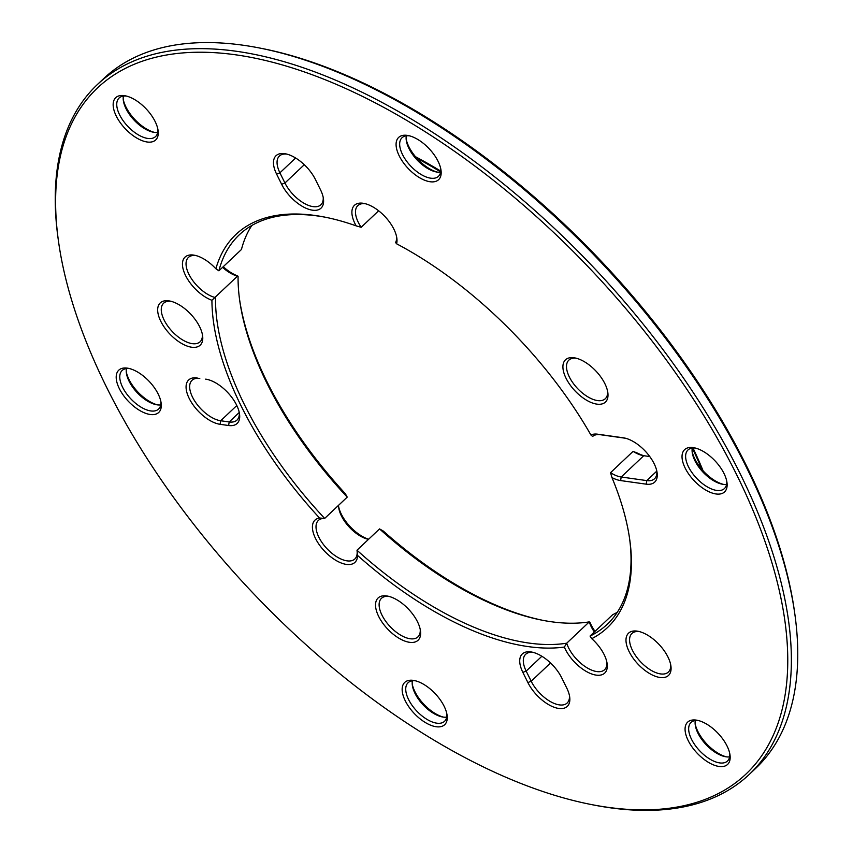<?xml version="1.0" encoding="UTF-8"?>
<svg xmlns="http://www.w3.org/2000/svg" width="853" height="853" viewBox="0 0 853 853"><rect width="100%" height="100%" fill="white"/><g stroke="black" fill="none" stroke-linecap="round" stroke-linejoin="round"><path stroke-width="1.28" d="M420.241 629.514A26.539 13.147 46.6 0 1 417.927 636.892A26.539 13.147 46.6 0 1 390.141 626.635A26.539 13.147 46.6 0 1 381.472 598.316A26.539 13.147 46.6 0 1 388.968 596.418M386.633 595.938A29.087 14.416 -133.4 0 0 377.282 613.275A29.087 14.416 -133.4 0 0 403.895 640.72A29.087 14.416 -133.4 0 0 420.476 630.847A29.087 14.416 -133.4 0 0 387.657 596.108A29.087 14.416 -133.4 0 0 386.633 595.938M168.766 300.853A29.087 14.416 -133.4 0 0 159.415 318.18A29.087 14.416 -133.4 0 0 186.029 345.636A29.087 14.416 -133.4 0 0 202.609 335.762A29.087 14.416 -133.4 0 0 169.79 301.024A29.087 14.416 -133.4 0 0 168.766 300.853M319.544 518.016A29.087 14.416 -133.4 0 0 325.995 552.659A29.087 14.416 -133.4 0 0 357.535 555.41A270.454 134.006 -133.4 0 0 564.345 647.064A29.087 14.416 -133.4 0 0 591.022 673.721A29.087 14.416 -133.4 0 0 607.133 663.666A29.087 14.416 -133.4 0 0 591.769 638.673A270.454 134.006 -133.4 0 0 629.791 540.024A270.454 134.006 -133.4 0 0 611.964 477.584A29.087 14.416 -133.4 0 0 620.6 480.57L646.169 484.163A29.087 14.416 -133.4 0 0 657.098 472.69A29.087 14.416 -133.4 0 0 624.279 437.962A29.087 14.416 -133.4 0 0 623.255 437.792L597.686 434.198A29.087 14.416 -133.4 0 0 590.926 435.019A270.454 134.006 -133.4 0 0 396.602 243.798A29.087 14.416 -133.4 0 0 396.837 238.147A29.087 14.416 -133.4 0 0 364.018 203.419A29.087 14.416 -133.4 0 0 356.17 225.874A270.454 134.006 -133.4 0 0 324.652 217.088A270.454 134.006 -133.4 0 0 215.884 268.78A29.087 14.416 -133.4 0 0 194.569 255.25A29.087 14.416 -133.4 0 0 184.195 272.406A29.087 14.416 -133.4 0 0 211.928 300.277A270.454 134.006 -133.4 0 0 319.544 518.016L324.673 518.432L347.224 497.118L345.316 493.663A270.454 134.006 46.6 0 1 239.501 298.998M574.005 357.77A29.087 14.416 -133.4 0 0 564.654 375.096A29.087 14.416 -133.4 0 0 591.268 402.552A29.087 14.416 -133.4 0 0 607.837 392.668A29.087 14.416 -133.4 0 0 575.029 357.94A29.087 14.416 -133.4 0 0 574.005 357.77M561.711 677.826A29.087 14.416 -133.4 0 0 531.846 652.087A29.087 14.416 -133.4 0 0 522.846 672.367L527.879 682.539A29.087 14.416 -133.4 0 0 554.578 707.414A29.087 14.416 -133.4 0 0 569.687 696.986A29.087 14.416 -133.4 0 0 566.733 687.987L561.711 677.826M436.16 726.735A29.087 14.416 -133.4 0 0 447.089 715.262A29.087 14.416 -133.4 0 0 414.27 680.534A29.087 14.416 -133.4 0 0 404.983 700.217A29.087 14.416 -133.4 0 0 436.16 726.735M716.051 493.972A29.087 14.416 -133.4 0 0 726.969 482.51A29.087 14.416 -133.4 0 0 694.15 447.772A29.087 14.416 -133.4 0 0 684.863 467.455A29.087 14.416 -133.4 0 0 716.051 493.972M147.164 142.003A29.087 14.416 -133.4 0 0 158.093 130.541A29.087 14.416 -133.4 0 0 125.274 95.803A29.087 14.416 -133.4 0 0 115.987 115.486A29.087 14.416 -133.4 0 0 147.164 142.003M235.716 54.816A472.029 233.871 46.6 0 1 741.694 485.101A472.029 233.871 46.6 0 1 590.98 804.475A472.029 233.871 46.6 0 1 58.43 240.855A472.029 233.871 46.6 0 1 235.716 54.816M430.093 181.742A29.087 14.416 -133.4 0 0 441.012 170.28A29.087 14.416 -133.4 0 0 408.203 135.542A29.087 14.416 -133.4 0 0 398.916 155.225A29.087 14.416 -133.4 0 0 430.093 181.742M719.079 766.463A29.087 14.416 -133.4 0 0 730.008 755.001A29.087 14.416 -133.4 0 0 697.189 720.273A29.087 14.416 -133.4 0 0 687.902 739.956A29.087 14.416 -133.4 0 0 719.079 766.463M150.203 414.494A29.087 14.416 -133.4 0 0 161.132 403.032A29.087 14.416 -133.4 0 0 128.313 368.304A29.087 14.416 -133.4 0 0 119.025 387.987A29.087 14.416 -133.4 0 0 150.203 414.494M637.074 631.113A29.087 14.416 -133.4 0 0 627.733 648.451A29.087 14.416 -133.4 0 0 654.336 675.896A29.087 14.416 -133.4 0 0 670.916 666.022A29.087 14.416 -133.4 0 0 638.097 631.295A29.087 14.416 -133.4 0 0 637.074 631.113M320.483 189.739L315.461 179.567A29.087 14.416 -133.4 0 0 285.595 153.828A29.087 14.416 -133.4 0 0 276.596 174.108L281.629 184.28A29.087 14.416 -133.4 0 0 308.328 209.156A29.087 14.416 -133.4 0 0 323.436 198.728A29.087 14.416 -133.4 0 0 320.483 189.739M197.16 377.943A29.087 14.416 -133.4 0 0 189.195 398.404A29.087 14.416 -133.4 0 0 220.085 424.314L228.604 425.508A29.087 14.416 -133.4 0 0 239.533 414.046A29.087 14.416 -133.4 0 0 206.714 379.318A29.087 14.416 -133.4 0 0 205.69 379.137L208.004 379.606M357.023 550.462A26.539 13.147 46.6 0 1 354.816 559.003A26.539 13.147 46.6 0 1 327.04 548.746A26.539 13.147 46.6 0 1 318.372 520.426A26.539 13.147 46.6 0 1 324.673 518.432A267.906 132.737 46.6 0 1 215.532 297.601A26.539 13.147 46.6 0 1 191.818 279.24A26.539 13.147 46.6 0 1 188.396 257.446A26.539 13.147 46.6 0 1 195.891 255.548M357.535 555.41L357.034 550.569M606.909 662.333A26.539 13.147 46.6 0 1 604.585 669.712A26.539 13.147 46.6 0 1 584.518 666.15A26.539 13.147 46.6 0 1 566.723 643.194A267.906 132.737 46.6 0 1 356.991 550.228L379.542 528.913L383.317 531.056A270.454 134.006 46.6 0 0 543.19 620.408M595.021 631.369A29.087 14.416 46.6 0 1 590.116 622.711L589.284 621.88L566.723 643.194L564.345 647.064M239.298 412.713A26.539 13.147 46.6 0 1 236.985 420.092A26.539 13.147 46.6 0 1 229.212 421.958L220.692 420.753A26.539 13.147 46.6 0 1 196.051 403.011A26.539 13.147 46.6 0 1 192.01 380.321A26.539 13.147 46.6 0 1 199.783 378.455M202.385 334.429A26.539 13.147 46.6 0 1 200.06 341.797A26.539 13.147 46.6 0 1 172.285 331.54A26.539 13.147 46.6 0 1 163.616 303.231A26.539 13.147 46.6 0 1 171.101 301.333M211.928 300.277L237.71 275.924A29.087 14.416 46.6 0 1 223.241 266.701M325.921 217.344A267.906 132.737 46.6 0 0 239.277 234.799A267.906 132.737 46.6 0 0 218.89 270.806L215.884 268.78M356.17 225.874L361.171 227.293A26.539 13.147 46.6 0 1 357.834 205.616A26.539 13.147 46.6 0 1 365.329 203.718M218.89 270.806L241.442 249.502A267.906 132.737 -133.4 0 1 251.816 225.48M222.558 267.341A26.539 13.147 -133.4 0 0 238.083 276.287A267.906 132.737 -133.4 0 0 239.672 300.267A267.906 132.737 -133.4 0 0 347.224 497.118M323.212 197.395A26.539 13.147 46.6 0 1 320.888 204.773A26.539 13.147 46.6 0 1 303.178 202.758A26.539 13.147 46.6 0 1 284.934 183L279.912 172.828A26.539 13.147 46.6 0 1 279.411 156.024A26.539 13.147 46.6 0 1 286.907 154.126M396.602 236.825A26.539 13.147 46.6 0 1 395.568 242.529L396.602 243.798M590.926 435.019L592.643 436.469A26.539 13.147 46.6 0 1 600.299 434.71L625.569 438.261M378.636 210.787L361.171 227.293M607.613 391.346A26.539 13.147 46.6 0 1 605.299 398.714A26.539 13.147 46.6 0 1 577.513 388.456A26.539 13.147 46.6 0 1 568.844 360.147A26.539 13.147 46.6 0 1 576.34 358.249M656.863 471.368A26.539 13.147 46.6 0 1 654.55 478.736A26.539 13.147 46.6 0 1 646.777 480.602L621.208 477.008A26.539 13.147 46.6 0 1 610.535 472.679L611.964 477.584M591.769 638.673L590.052 636.061A267.906 132.737 46.6 0 0 607.272 624.257A267.906 132.737 46.6 0 0 629.61 538.744M610.535 472.679L633.086 451.365A26.539 13.147 -133.4 0 0 642.831 455.545A26.539 13.147 -133.4 0 0 643.759 455.705L649.751 456.547M670.693 664.69A26.539 13.147 46.6 0 1 668.368 672.068A26.539 13.147 46.6 0 1 640.592 661.811A26.539 13.147 46.6 0 1 631.924 633.491A26.539 13.147 46.6 0 1 639.419 631.593M379.542 528.913A267.906 132.737 -133.4 0 0 541.932 620.163A267.906 132.737 -133.4 0 0 589.284 621.88A26.539 13.147 -133.4 0 0 594.36 631.988M617.295 612.273A267.906 132.737 -133.4 0 1 612.603 614.746L590.052 636.061M569.463 695.653A26.539 13.147 46.6 0 1 567.138 703.032A26.539 13.147 46.6 0 1 549.428 701.006A26.539 13.147 46.6 0 1 531.195 681.248L526.162 671.087A26.539 13.147 46.6 0 1 525.672 654.283A26.539 13.147 46.6 0 1 533.157 652.385M368.624 539.235A29.087 14.416 46.6 0 1 338.598 506.49M644.058 455.747A29.087 14.416 46.6 0 1 637.745 453.231L633.086 451.365M703.117 470.835A362.312 179.514 -133.4 0 0 692.999 447.996M440.766 171.101A362.312 179.514 -133.4 0 0 415.496 156.707M338.566 505.307A26.539 13.147 -133.4 0 0 338.726 507.716A26.539 13.147 -133.4 0 0 368.485 539.363M160.897 401.71A26.539 13.147 46.6 0 1 158.583 409.077A26.539 13.147 46.6 0 1 150.81 410.943A26.539 13.147 46.6 0 1 126.169 393.19A26.539 13.147 46.6 0 1 122.128 370.501A26.539 13.147 46.6 0 1 129.624 368.603M126.425 368.592A26.539 13.147 -133.4 0 0 126.383 373.006A26.539 13.147 -133.4 0 0 156.323 404.695A26.539 13.147 -133.4 0 0 160.737 404.908M446.855 713.94A26.539 13.147 46.6 0 1 444.541 721.307A26.539 13.147 46.6 0 1 436.768 723.173A26.539 13.147 46.6 0 1 412.127 705.42A26.539 13.147 46.6 0 1 408.086 682.741A26.539 13.147 46.6 0 1 415.582 680.833M412.372 680.822A26.539 13.147 -133.4 0 0 412.34 685.247A26.539 13.147 -133.4 0 0 442.27 716.925A26.539 13.147 -133.4 0 0 446.695 717.138M729.784 753.679A26.539 13.147 46.6 0 1 727.46 761.047A26.539 13.147 46.6 0 1 719.687 762.913A26.539 13.147 46.6 0 1 695.056 745.159A26.539 13.147 46.6 0 1 691.015 722.47A26.539 13.147 46.6 0 1 698.5 720.572M695.302 720.561A26.539 13.147 -133.4 0 0 695.259 724.986A26.539 13.147 -133.4 0 0 725.199 756.664A26.539 13.147 -133.4 0 0 729.614 756.878M726.745 481.177A26.539 13.147 46.6 0 1 724.421 488.556A26.539 13.147 46.6 0 1 716.648 490.422A26.539 13.147 46.6 0 1 692.018 472.669A26.539 13.147 46.6 0 1 687.976 449.979A26.539 13.147 46.6 0 1 695.472 448.081M701.923 469.491A364.86 180.772 46.6 0 0 692.284 448.06A26.539 13.147 -133.4 0 0 692.22 452.485A26.539 13.147 -133.4 0 0 722.16 484.173A26.539 13.147 -133.4 0 0 726.575 484.376M440.788 168.947A26.539 13.147 46.6 0 1 438.463 176.315A26.539 13.147 46.6 0 1 430.701 178.181A26.539 13.147 46.6 0 1 406.06 160.428A26.539 13.147 46.6 0 1 402.019 137.749A26.539 13.147 46.6 0 1 409.515 135.851M406.305 135.83A26.539 13.147 -133.4 0 0 406.263 140.255A26.539 13.147 -133.4 0 0 436.203 171.933A26.539 13.147 -133.4 0 0 440.628 172.146M157.869 129.208A26.539 13.147 46.6 0 1 155.545 136.587A26.539 13.147 46.6 0 1 147.772 138.442A26.539 13.147 46.6 0 1 123.141 120.7A26.539 13.147 46.6 0 1 119.1 98.01A26.539 13.147 46.6 0 1 126.596 96.112M123.386 96.09A26.539 13.147 -133.4 0 0 123.344 100.515A26.539 13.147 -133.4 0 0 153.284 132.204A26.539 13.147 -133.4 0 0 157.698 132.407M154.5 132.396A29.087 14.416 46.6 0 1 123.216 99.289M437.418 172.135A29.087 14.416 46.6 0 1 406.145 139.028M726.404 756.856A29.087 14.416 46.6 0 1 695.131 723.76M157.528 404.887A29.087 14.416 46.6 0 1 126.255 371.791M794.921 614.661L794.569 612.113A472.029 233.871 -133.4 0 0 262.02 48.493L259.493 47.992A474.577 235.129 46.6 0 1 794.921 614.661A474.577 235.129 46.6 0 1 755.662 768.393L749.211 774.481A474.577 235.129 -133.4 0 0 676.941 368.72A474.577 235.129 -133.4 0 0 236.324 51.265A474.577 235.129 -133.4 0 0 97.338 84.575A474.577 235.129 -133.4 0 0 58.079 238.307L58.43 240.855M443.485 717.128A29.087 14.416 46.6 0 1 412.212 684.021M723.376 484.365A29.087 14.416 46.6 0 1 692.103 451.269M590.98 804.475L593.507 804.976A474.577 235.129 -133.4 0 0 749.211 774.481M97.338 84.575L103.789 78.487A474.577 235.129 46.6 0 1 242.774 45.177A474.577 235.129 46.6 0 1 259.493 47.992M416.701 158.104A364.86 180.772 46.6 0 1 440.66 171.911M220.085 424.314L220.692 420.753L236.803 405.527M207.727 379.542L205.69 379.137M239.245 412.468L229.212 421.958L228.604 425.508M304.286 164.714L284.934 183L281.629 184.28M295.607 157.997L279.912 172.828L276.596 174.108M600.299 434.71L597.686 434.198M625.292 438.186L623.255 437.792M656.81 471.112L646.777 480.602L646.169 484.163M643.759 455.705L621.208 477.008L620.6 480.57M522.846 672.367L526.162 671.087L541.858 656.256M550.537 662.973L531.195 681.248L527.879 682.539"/></g></svg>

